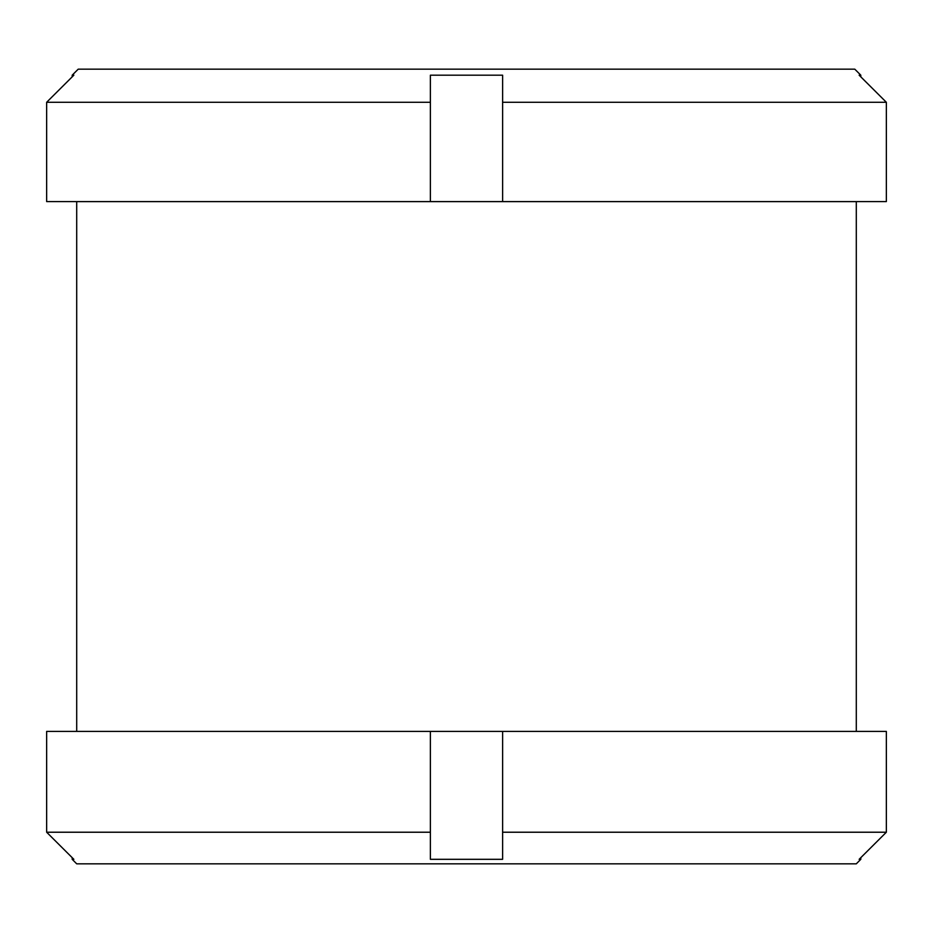 <?xml version="1.0" encoding="UTF-8"?>
<svg xmlns="http://www.w3.org/2000/svg" width="933" height="933" viewBox="0 0 933 933"><rect width="100%" height="100%" fill="white"/><g stroke="black" fill="none" stroke-linecap="round" stroke-linejoin="round"><path stroke-width="1.4" d="M430.381 832.224L46.65 832.224L46.65 731.39L430.381 731.39L430.381 859.316L502.619 859.316L502.619 832.224L886.35 832.224L859.153 859.316L860.809 859.316L860.809 857.66L886.35 832.224L886.35 731.39L502.619 731.39L502.619 832.224M856.296 731.39L856.296 201.621L76.704 201.621L76.704 731.39M430.381 731.39L502.619 731.39M860.809 859.316L856.296 863.83L76.704 863.83L72.191 859.316L73.847 859.316L46.65 832.224L72.191 857.66L72.191 859.316M46.65 102.28L73.847 75.188L72.191 75.188L72.191 76.844L46.65 102.28L46.65 201.598L430.381 201.598L430.381 102.28L46.65 102.28L46.65 201.598M860.809 75.188L859.153 75.188L886.35 102.28L860.809 76.844L860.809 75.188L854.791 69.17L78.209 69.17L72.191 75.188M502.619 102.28L502.619 201.598L886.35 201.598L886.35 102.28L502.619 102.28L502.619 75.188L430.381 75.188L430.381 102.28M502.619 201.598L430.381 201.598M46.65 731.39L46.65 832.224"/></g></svg>
